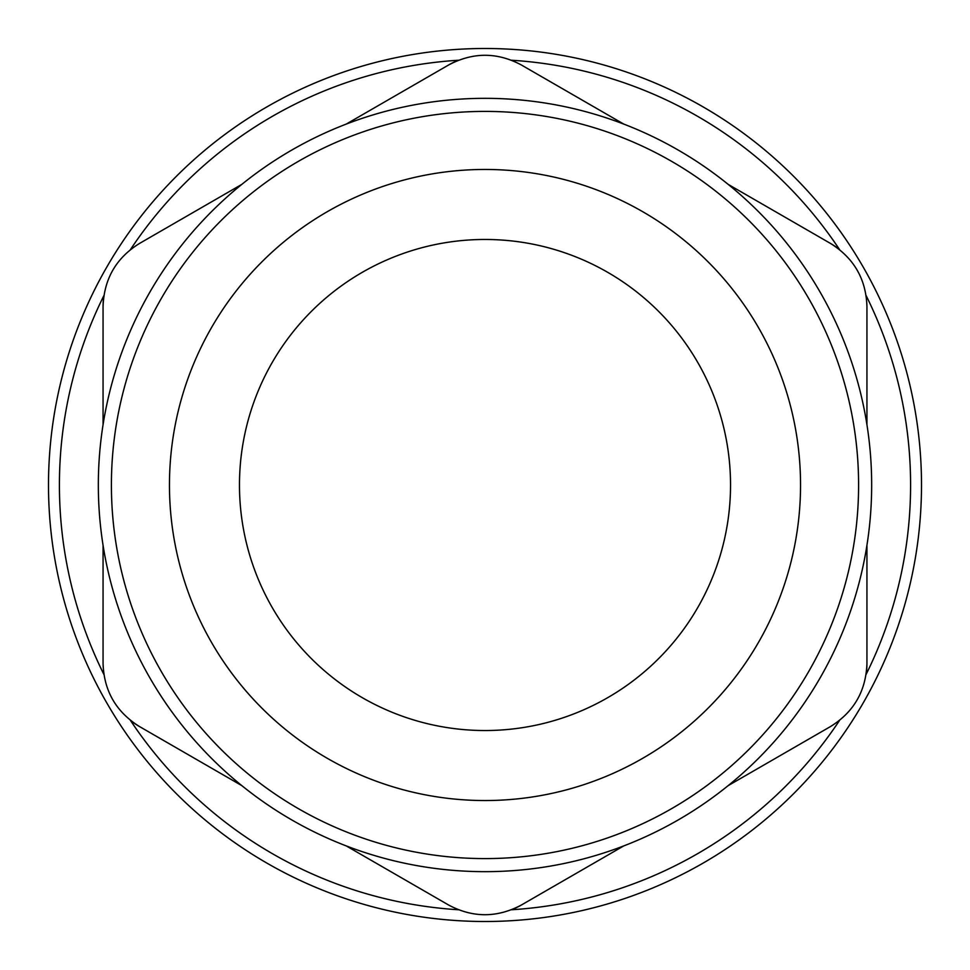 <?xml version="1.0" encoding="UTF-8"?>
<svg xmlns="http://www.w3.org/2000/svg" width="970" height="970" viewBox="0 0 970 970"><rect width="100%" height="100%" fill="white"/><g stroke="black" fill="none" stroke-linecap="round" stroke-linejoin="round"><path stroke-width="1.45" d="M169.459 485A315.541 315.541 0 0 0 485 800.541A315.541 315.541 0 0 0 800.541 485A315.541 315.541 0 0 0 485 169.459A315.541 315.541 0 0 0 169.459 485M858.595 485A373.595 373.595 0 0 1 485 858.595A373.595 373.595 0 0 1 111.404 485A373.595 373.595 0 0 1 485 111.404A373.595 373.595 0 0 1 858.595 485M730.531 485A245.531 245.531 0 0 0 485 239.469A245.531 245.531 0 0 0 239.469 485A245.531 245.531 0 0 0 485 730.531A245.531 245.531 0 0 0 730.531 485M871.666 485A386.666 386.666 0 0 0 485 98.334A386.666 386.666 0 0 0 98.334 485A386.666 386.666 0 0 0 485 871.666A386.666 386.666 0 0 0 871.666 485M103.062 545.285L103.062 663.504C103.96 690.907 116.085 711.907 139.438 726.518L241.821 785.627M346.241 845.913L448.625 905.022C472.802 917.947 497.052 917.947 521.375 905.022L623.759 845.913M728.179 785.627L830.562 726.518C853.842 712.041 865.967 691.04 866.937 663.504L866.937 545.285M921.5 485A436.5 436.5 0 0 1 485 921.5A436.5 436.5 0 0 1 48.5 485A436.5 436.5 0 0 1 485 48.5A436.5 436.5 0 0 1 921.5 485A436.5 436.5 0 0 0 485 48.5A436.5 436.5 0 0 0 48.5 485M866.937 663.504A72.75 72.75 0 0 1 866.113 674.405A425.587 425.587 0 0 0 866.113 674.405A425.587 425.587 0 0 0 866.125 295.595M511.517 909.763A425.587 425.587 0 0 0 511.529 909.763A425.587 425.587 0 0 0 839.583 720.358M139.438 726.518A72.75 72.75 0 0 1 130.416 720.358A425.587 425.587 0 0 0 130.416 720.358A425.587 425.587 0 0 0 458.458 909.763M241.821 184.373L139.438 243.482C116.157 257.959 104.032 278.96 103.062 306.496L103.062 424.714L103.062 306.496A72.75 72.75 0 0 1 103.887 295.595A425.587 425.587 0 0 0 103.887 295.595A425.587 425.587 0 0 0 103.875 674.405M623.759 124.087L521.375 64.978C497.198 52.053 472.948 52.053 448.625 64.978A72.75 72.75 0 0 1 458.47 60.237A425.587 425.587 0 0 0 130.416 249.642M866.937 306.496L866.937 424.714L866.937 306.496C866.04 279.093 853.915 258.093 830.562 243.482A72.75 72.75 0 0 1 839.583 249.642A425.587 425.587 0 0 0 839.583 249.642A425.587 425.587 0 0 0 511.542 60.237M521.375 905.022A72.75 72.75 0 0 1 511.529 909.763M448.625 64.978L346.241 124.087M830.562 243.482L728.179 184.373"/></g></svg>
